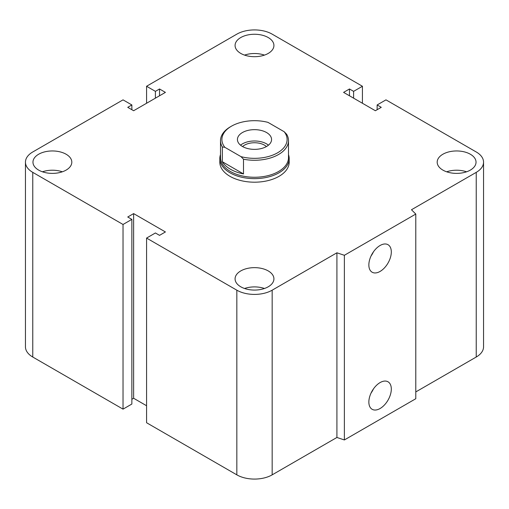 <?xml version="1.0" encoding="UTF-8"?>
<svg xmlns="http://www.w3.org/2000/svg" width="509" height="509" viewBox="0 0 509 509"><rect width="100%" height="100%" fill="white"/><g stroke="black" fill="none" stroke-linecap="round" stroke-linejoin="round"><path stroke-width="0.76" d="M289.188 158.617L289.188 162.167A34.688 20.029 180 0 1 267.772 180.67A34.688 20.029 180 0 1 229.973 176.33A34.688 20.029 180 0 1 219.812 162.167L219.812 158.617A34.688 20.029 0 0 0 254.5 178.646A34.688 20.029 0 0 0 289.188 158.617A34.688 20.029 0 0 0 288.495 154.634M66.125 154.24A19.425 11.217 180 0 1 71.814 162.167A19.425 11.217 180 0 1 52.389 173.384A19.425 11.217 180 0 1 32.964 162.167A19.425 11.217 180 0 1 44.951 151.809A19.425 11.217 180 0 1 66.125 154.24M42.432 171.8A19.425 11.217 180 0 1 62.346 171.8M268.237 37.551A19.425 11.217 180 0 1 273.925 45.479A19.425 11.217 180 0 1 254.5 56.696A19.425 11.217 180 0 1 235.075 45.479A19.425 11.217 180 0 1 247.069 35.115A19.425 11.217 180 0 1 268.237 37.551M244.543 55.106A19.425 11.217 180 0 1 264.457 55.106M470.348 154.24A19.425 11.217 180 0 1 476.036 162.167A19.425 11.217 180 0 1 456.611 173.384A19.425 11.217 180 0 1 437.186 162.167A19.425 11.217 180 0 1 449.18 151.809A19.425 11.217 180 0 1 470.348 154.24M446.654 171.8A19.425 11.217 180 0 1 466.568 171.8M268.237 270.928A19.425 11.217 180 0 1 273.925 278.856A19.425 11.217 180 0 1 254.5 290.073A19.425 11.217 180 0 1 235.075 278.856A19.425 11.217 180 0 1 247.069 268.498A19.425 11.217 180 0 1 268.237 270.928M244.543 288.488A19.425 11.217 180 0 1 264.457 288.488M368.853 402.027A15.881 9.168 -60 0 1 375.788 386.051A15.881 9.168 -60 0 1 388.023 381.795A15.881 9.168 -60 0 1 388.023 400.131A15.881 9.168 -60 0 1 372.143 409.3A15.881 9.168 -60 0 1 368.853 402.027M371.036 393.094A15.881 9.168 120 0 0 373.434 388.94M368.853 264.947A15.881 9.168 -60 0 1 375.788 248.965A15.881 9.168 -60 0 1 388.023 244.708A15.881 9.168 -60 0 1 388.023 263.045A15.881 9.168 -60 0 1 372.143 272.22A15.881 9.168 -60 0 1 368.853 264.947M371.036 256.008A15.881 9.168 120 0 0 373.434 251.853M415.789 214.06L415.789 398.725L344.377 439.954L344.377 255.289L336.913 252.801L272.162 290.187A24.973 14.417 180 0 1 236.838 290.187L146.573 238.072L155.404 232.976L159.527 235.355L165.412 231.951L133.625 213.602L127.74 216.999L131.856 219.379L123.032 224.475L32.767 172.366A24.973 14.417 180 0 1 25.45 162.167A24.973 14.417 180 0 1 32.767 151.968L123.032 99.859L131.856 104.956L127.74 107.335L133.625 110.733L165.412 92.383L159.527 88.98L155.404 91.359L146.573 86.263L236.838 34.148A24.973 14.417 180 0 1 272.162 34.148L362.427 86.263L353.596 91.359L349.473 88.98L343.588 92.383L375.375 110.733L381.26 107.335L377.144 104.956L385.968 99.859L476.233 151.968A24.973 14.417 180 0 1 483.55 162.167A24.973 14.417 180 0 1 476.233 172.366L411.482 209.746L415.789 214.06L344.377 255.289M344.377 439.954L336.913 437.466L336.913 252.801M336.913 437.466L272.162 474.852A24.973 14.417 180 0 1 236.838 474.852L146.573 422.737L146.573 238.072M146.573 405.743L133.625 398.267L133.625 213.602M133.625 398.267L131.856 399.285M123.032 224.475L123.032 409.141L131.856 404.044L131.856 219.379M123.032 409.141L32.767 357.032A24.973 14.417 180 0 1 25.45 346.833L25.45 162.167M131.856 109.715L131.856 104.956M483.55 162.167L483.55 346.833A24.973 14.417 180 0 1 476.233 357.032L415.789 391.924M159.527 95.781L159.527 88.98M155.404 98.161L155.404 91.359M146.573 103.257L146.573 86.263M362.427 103.257L362.427 86.263M353.596 98.161L353.596 91.359M349.473 95.781L349.473 88.98M377.144 109.715L377.144 104.956M243.493 159.209A33.995 19.628 0 0 0 288.495 140.643A33.995 19.628 0 0 0 286.662 134.287L284.187 131.729L267.982 122.37A32.608 18.827 180 0 0 231.442 126.2L230.462 126.766A33.995 19.628 0 0 0 220.505 140.643A33.995 19.628 0 0 0 222.338 146.999L224.813 147.292L241.018 156.651L243.493 159.209L243.493 173.938L222.338 161.722L222.338 146.999M243.493 173.938A33.995 19.628 180 0 1 222.338 161.722M224.813 147.292A32.608 18.827 180 0 1 231.442 126.2M284.187 131.729A32.608 18.827 180 0 1 277.558 152.821A32.608 18.827 180 0 1 241.018 156.651M242.43 146.477A17.064 9.856 180 0 1 237.436 139.511A17.064 9.856 180 0 1 254.5 129.655A17.064 9.856 180 0 1 271.564 139.511A17.064 9.856 180 0 1 261.028 148.615A17.064 9.856 180 0 1 242.43 146.477M220.505 140.643L220.505 157.637A33.995 19.628 0 0 0 254.5 177.259A33.995 19.628 0 0 0 288.495 157.637L288.495 140.643M242.589 146.567A14.023 8.093 180 0 1 264.413 145.116A14.023 8.093 180 0 1 266.411 146.567M268.466 145.173A17.064 9.856 0 0 0 240.534 145.173M220.505 154.634A34.688 20.029 0 0 0 219.812 158.617M476.233 357.032L476.233 172.366M272.162 474.852L272.162 290.187M236.838 474.852L236.838 290.187M32.767 357.032L32.767 172.366"/></g></svg>
